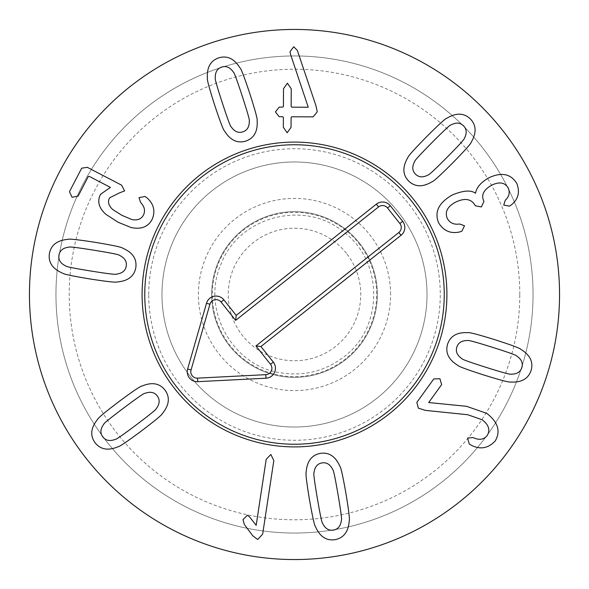 <?xml version="1.0" encoding="UTF-8"?>
<svg xmlns="http://www.w3.org/2000/svg" width="589" height="589" viewBox="0 0 589 589"><rect width="100%" height="100%" fill="white"/><g stroke="black" fill="none" stroke-linecap="round" stroke-linejoin="round"><path stroke-width="0.44" stroke-dasharray="2.94 2.21" d="M242.263 96.169C237.014 80.133 234.061 72.13 233.406 72.167C230.1 67.337 226.205 65.637 221.714 67.072C217.245 68.56 215.095 72.226 215.272 78.079C214.72 78.433 217.047 86.635 222.259 102.685C227.538 118.809 230.498 126.834 231.146 126.768C234.444 131.597 238.346 133.291 242.83 131.862C247.306 130.375 249.449 126.709 249.272 120.855C249.839 120.531 247.505 112.3 242.263 96.169M257.128 120.546C257.636 119.42 255.214 110.474 249.846 93.695C244.325 77.063 241.019 68.427 239.937 67.794C234.179 58.635 227.104 55.314 218.71 57.855C210.435 60.748 206.673 67.595 207.424 78.389C206.923 79.544 209.338 88.468 214.676 105.159C220.227 121.879 223.54 130.537 224.615 131.141C230.365 140.3 237.441 143.613 245.841 141.08C254.117 138.179 257.879 131.34 257.128 120.546M313.127 116.872L317.265 111.792L315.895 105.541L297.335 50.382L293.734 46.752L290.009 51.744L290.495 54.21L308.246 107.235L291.724 107.154L291.15 106.41L291.231 88.74L287.395 83.211L283.508 88.703L283.427 106.373L282.845 107.11L279.23 107.095L275.424 111.925L279.186 116.71L282.801 116.732L283.375 117.469L283.324 127.253L287.167 132.775L291.054 127.29L291.099 117.505L291.68 116.769L313.127 116.872M486.205 367.396C502.299 372.462 510.523 374.714 510.877 374.155C516.73 374.28 520.374 372.093 521.825 367.61C523.216 363.111 521.479 359.231 516.619 355.97C516.649 355.314 508.624 352.436 492.537 347.333C476.354 342.246 468.108 339.986 467.784 340.552C461.938 340.427 458.286 342.607 456.843 347.098C455.452 351.596 457.182 355.476 462.048 358.738C461.982 359.386 470.029 362.272 486.205 367.396M457.734 365.305C458.345 366.373 467.033 369.605 483.805 375.002C500.54 380.185 509.485 382.519 510.641 382.011C521.434 382.659 528.245 378.837 531.072 370.533C533.524 362.11 530.152 355.071 520.934 349.402C520.286 348.32 511.62 345.095 494.937 339.728C478.113 334.515 469.146 332.174 468.027 332.697C457.226 332.049 450.416 335.87 447.596 344.175C445.137 352.59 448.516 359.636 457.734 365.305M418.352 408.155L425.361 410.378L467.74 414.73L482.155 419.766C488.774 424.824 490.453 430.088 487.169 435.558C483.783 439.74 479.078 440.395 473.07 437.539L467.614 438.069L469.286 444.04L470.913 445.012C479.947 449.849 488.053 448.509 495.224 440.977C500.864 431.258 498.022 422.041 486.705 413.323L466.444 406.285L428.689 402.545L441.64 384.617L439.917 378.712L433.776 378.941L416.835 402.39L418.352 408.155M123.683 408.015C110.202 418.161 103.583 423.543 103.833 424.154C100.329 428.836 99.983 433.077 102.788 436.861C105.637 440.609 109.804 441.455 115.282 439.401C115.797 439.806 122.814 434.954 136.317 424.838C149.871 414.641 156.505 409.245 156.232 408.656C159.737 403.966 160.083 399.732 157.278 395.948C154.428 392.193 150.261 391.346 144.784 393.4C144.29 392.973 137.259 397.847 123.683 408.015M141.949 386.075C140.719 385.95 133.033 391.14 118.897 401.639C104.938 412.234 97.833 418.153 97.583 419.39C90.772 427.791 89.918 435.558 95.028 442.685C100.447 449.576 108.14 450.931 118.117 446.734C119.368 446.83 127.033 441.662 141.102 431.214C155.128 420.561 162.255 414.634 162.483 413.419C169.293 405.011 170.14 397.244 165.03 390.124C159.612 383.225 151.918 381.878 141.949 386.075M266.184 459.391L256.178 525.3L249.353 516.612L247.306 515.309L242.992 519.638L244.332 524.497L252.836 535.85L257.68 539.495L262.65 534.179L273.826 460.554L270.844 454.45L266.184 459.391M317.338 498.323C320.195 514.948 321.955 523.297 322.61 523.356C325.18 528.613 328.787 530.858 333.433 530.093C338.071 529.275 340.729 525.955 341.406 520.146C342.01 519.873 340.898 511.414 338.079 494.782C335.2 478.062 333.44 469.691 332.792 469.669C330.223 464.404 326.615 462.159 321.962 462.925C317.324 463.742 314.666 467.062 313.989 472.879C313.385 473.114 314.504 481.596 317.338 498.323M306.177 472.039C305.507 473.077 306.604 482.288 309.475 499.663C312.516 516.921 314.533 525.94 315.513 526.735C319.871 536.631 326.394 540.938 335.067 539.657C343.674 537.993 348.393 531.764 349.218 520.978C349.888 519.91 348.791 510.729 345.934 493.435C342.879 476.089 340.862 467.04 339.882 466.289C335.524 456.387 329.008 452.08 320.335 453.361C311.721 455.032 307.002 461.253 306.177 472.039M459.751 231.941L461.916 231.124L464.522 225.734L459.589 224.004C454.031 224.865 449.93 223.017 447.272 218.46C444.621 211.915 447.485 206.43 455.879 202.012C464.868 197.808 471.244 198.868 475.014 205.193L475.308 205.782L481.346 206.953L483.959 201.386L483.694 200.871C481.036 194.974 483.694 189.746 491.682 185.196C499.376 181.471 504.898 182.413 508.241 188.024C510.111 192.61 509.132 196.674 505.31 200.216L503.72 205.075L509.426 206.143L511.62 204.655C518.372 199.016 520.094 191.933 516.774 183.415C510.796 173.696 501.386 171.87 488.546 177.937C480.793 182.524 476.479 187.574 475.595 193.096L475.375 193.207C470.942 189.864 463.278 190.446 452.374 194.937C438.761 202.69 434.181 211.996 438.628 222.856C443.62 230.925 450.659 233.951 459.751 231.941M446.992 157.351C458.853 145.35 464.618 139.063 464.287 138.496C467.07 133.35 466.797 129.109 463.469 125.774C460.105 122.475 455.857 122.24 450.74 125.074C450.165 124.743 443.937 130.567 432.046 142.538C420.119 154.605 414.339 160.907 414.7 161.452C411.91 166.599 412.182 170.839 415.51 174.175C418.875 177.473 423.123 177.709 428.24 174.874C428.792 175.227 435.043 169.389 446.992 157.351M432.112 181.714C433.342 181.655 440.189 175.404 452.654 162.962C464.92 150.445 471.09 143.561 471.163 142.302C476.678 132.996 476.391 125.192 470.294 118.882C463.933 112.845 456.129 112.632 446.874 118.234C445.615 118.315 438.783 124.544 426.384 136.928C414.052 149.51 407.868 156.416 407.824 157.646C402.302 166.952 402.589 174.756 408.685 181.066C415.046 187.103 422.858 187.317 432.112 181.714M146.838 197.727L144.982 196.483L139.011 197.639L140.587 202.439C144.548 206.57 145.498 210.803 143.436 215.132C141.198 219.189 137.289 220.647 131.708 219.506L121.776 215.265L112.786 209.566C108.523 205.649 107.47 201.74 109.628 197.83L119.302 192.949L124.632 190.902L121.599 185.152L87.327 167.328L81.687 168.189L69.473 191.668L72.027 197.263L78.079 196.144L88.284 176.531L89.204 176.361L110.423 187.398L100.535 194.296C97.016 201.305 98.797 207.976 105.873 214.315L118.139 222.267L131.067 227.509C141.021 229.629 148.008 226.993 152.036 219.609C155.614 211.245 153.884 203.956 146.838 197.727M94.233 250.259C77.571 247.594 69.104 246.563 68.839 247.159C63.03 247.888 59.739 250.575 58.966 255.228C58.237 259.882 60.52 263.467 65.806 265.985C65.865 266.64 74.229 268.326 90.883 271.028C107.632 273.716 116.129 274.746 116.357 274.143C122.166 273.414 125.457 270.726 126.237 266.073C126.959 261.42 124.677 257.835 119.398 255.317C119.361 254.662 110.975 252.976 94.233 250.259M122.711 248.19C121.945 247.218 112.874 245.282 95.499 242.388C78.19 239.694 68.994 238.678 67.934 239.355C57.155 240.283 50.971 245.061 49.388 253.682C48.18 262.37 52.546 268.849 62.493 273.112C63.288 274.091 72.329 276.02 89.616 278.906C107.014 281.616 116.232 282.624 117.263 281.947C128.041 281.019 134.226 276.241 135.809 267.62C137.016 258.932 132.65 252.453 122.711 248.19M211.672 294.5A82.828 82.828 0 0 1 294.5 211.672A82.828 82.828 0 0 1 377.328 294.5A82.828 82.828 0 0 1 294.5 377.328A82.828 82.828 0 0 1 211.672 294.5A82.828 82.828 0 0 0 294.5 377.328A82.828 82.828 0 0 0 377.328 294.5A82.828 82.828 0 0 0 294.5 211.672A82.828 82.828 0 0 0 211.672 294.5M390.581 294.5A96.081 96.081 0 0 0 246.46 211.289A96.081 96.081 0 0 0 246.46 377.711A96.081 96.081 0 0 0 390.581 294.5M142.096 294.5A152.404 152.404 0 0 0 370.702 426.488A152.404 152.404 0 0 0 370.702 162.512A152.404 152.404 0 0 0 142.096 294.5M427.025 294.5A132.525 132.525 0 0 0 294.5 161.975A132.525 132.525 0 0 0 161.975 294.5A132.525 132.525 0 0 0 294.5 427.025A132.525 132.525 0 0 0 427.025 294.5A132.525 132.525 0 0 1 228.237 409.267A132.525 132.525 0 0 1 228.237 179.733A132.525 132.525 0 0 1 427.025 294.5M148.722 294.5A145.778 145.778 0 0 1 367.389 168.255A145.778 145.778 0 0 1 367.389 420.745A145.778 145.778 0 0 1 148.722 294.5M519.793 294.5A225.292 225.292 0 0 0 181.854 99.394A225.292 225.292 0 0 0 181.854 489.606A225.292 225.292 0 0 0 519.793 294.5M533.045 294.5A238.545 238.545 0 0 1 294.5 533.045A238.545 238.545 0 0 1 55.955 294.5A238.545 238.545 0 0 1 294.5 55.955A238.545 238.545 0 0 1 533.045 294.5M55.955 294.5A238.545 238.545 0 0 1 413.772 87.916A238.545 238.545 0 0 1 413.772 501.084A238.545 238.545 0 0 1 55.955 294.5M559.55 294.5A265.05 265.05 0 0 0 294.5 29.45A265.05 265.05 0 0 0 29.45 294.5A265.05 265.05 0 0 0 294.5 559.55A265.05 265.05 0 0 0 559.55 294.5M413.861 199.745A152.404 152.404 0 0 1 316.882 445.255A152.404 152.404 0 0 1 152.757 238.508A152.404 152.404 0 0 1 413.861 199.745M359.371 242.999A82.828 82.828 0 0 1 346.001 359.371A82.828 82.828 0 0 1 229.629 346.001A82.828 82.828 0 0 1 242.999 229.629A82.828 82.828 0 0 1 359.371 242.999A82.828 82.828 0 0 0 217.466 264.071A82.828 82.828 0 0 0 306.663 376.43A82.828 82.828 0 0 0 359.371 242.999M346.398 253.299A66.263 66.263 0 0 0 232.869 270.152A66.263 66.263 0 0 0 304.233 360.041A66.263 66.263 0 0 0 346.398 253.299M358.863 243.404A82.18 82.18 0 0 1 345.596 358.863A82.18 82.18 0 0 1 230.137 345.596A82.18 82.18 0 0 1 243.404 230.137A82.18 82.18 0 0 1 358.863 243.404M343.939 356.779C384.227 327.072 383.476 259.911 342.526 231.124C303.733 199.487 238.876 216.921 221.177 263.747C200.415 309.866 233.318 366.417 280.482 372.771C303.924 376.526 325.076 371.195 343.939 356.779"/><path stroke-width="0.88" d="M242.263 96.169C237.014 80.133 234.061 72.13 233.406 72.167C230.1 67.337 226.205 65.637 221.714 67.072C217.245 68.56 215.095 72.226 215.272 78.079C214.72 78.433 217.047 86.635 222.259 102.685C227.538 118.809 230.498 126.834 231.146 126.768C234.444 131.597 238.346 133.291 242.83 131.862C247.306 130.375 249.449 126.709 249.272 120.855C249.839 120.531 247.505 112.3 242.263 96.169M249.846 93.695C255.214 110.474 257.636 119.42 257.128 120.546C257.879 131.34 254.117 138.179 245.841 141.08C237.441 143.613 230.365 140.3 224.615 131.141C223.54 130.537 220.227 121.879 214.676 105.159C209.338 88.468 206.923 79.544 207.424 78.389C206.673 67.595 210.435 60.748 218.71 57.855C227.104 55.314 234.179 58.635 239.937 67.794C241.019 68.427 244.325 77.063 249.846 93.695M317.265 111.792L313.127 116.872L291.68 116.769L291.099 117.505L291.054 127.29L287.167 132.775L283.324 127.253L283.375 117.469L282.801 116.732L279.186 116.71L275.424 111.925L279.23 107.095L282.845 107.11L283.427 106.373L283.508 88.703L287.395 83.211L291.231 88.74L291.15 106.41L291.724 107.154L308.246 107.235L290.495 54.21L290.009 51.744L293.734 46.752L297.335 50.382L315.895 105.541L317.265 111.792M486.205 367.396C502.299 372.462 510.523 374.714 510.877 374.155C516.73 374.28 520.374 372.093 521.825 367.61C523.216 363.111 521.479 359.231 516.619 355.97C516.649 355.314 508.624 352.436 492.537 347.333C476.354 342.246 468.108 339.986 467.784 340.552C461.938 340.427 458.286 342.607 456.843 347.098C455.452 351.596 457.182 355.476 462.048 358.738C461.982 359.386 470.029 362.272 486.205 367.396M483.805 375.002C467.033 369.605 458.345 366.373 457.734 365.305C448.516 359.636 445.137 352.59 447.596 344.175C450.416 335.87 457.226 332.049 468.027 332.697C469.146 332.174 478.113 334.515 494.937 339.728C511.62 345.095 520.286 348.32 520.934 349.402C530.152 355.071 533.524 362.11 531.072 370.533C528.245 378.837 521.434 382.659 510.641 382.011C509.485 382.519 500.54 380.185 483.805 375.002M425.361 410.378L418.352 408.155L416.835 402.39L433.776 378.941L439.917 378.712L441.64 384.617L428.689 402.545L466.444 406.285L486.705 413.323C498.022 422.041 500.864 431.258 495.224 440.977C488.053 448.509 479.947 449.849 470.913 445.012L469.286 444.04L467.614 438.069L473.07 437.539C479.078 440.395 483.783 439.74 487.169 435.558C490.453 430.088 488.774 424.824 482.155 419.766L467.74 414.73L425.361 410.378M123.683 408.015C110.202 418.161 103.583 423.543 103.833 424.154C100.329 428.836 99.983 433.077 102.788 436.861C105.637 440.609 109.804 441.455 115.282 439.401C115.797 439.806 122.814 434.954 136.317 424.838C149.871 414.641 156.505 409.245 156.232 408.656C159.737 403.966 160.083 399.732 157.278 395.948C154.428 392.193 150.261 391.346 144.784 393.4C144.29 392.973 137.259 397.847 123.683 408.015M118.897 401.639C133.033 391.14 140.719 385.95 141.949 386.075C151.918 381.878 159.612 383.225 165.03 390.124C170.14 397.244 169.293 405.011 162.483 413.419C162.255 414.634 155.128 420.561 141.102 431.214C127.033 441.662 119.368 446.83 118.117 446.734C108.14 450.931 100.447 449.576 95.028 442.685C89.918 435.558 90.772 427.791 97.583 419.39C97.833 418.153 104.938 412.234 118.897 401.639M256.178 525.3L266.184 459.391L270.844 454.45L273.826 460.554L262.65 534.179L257.68 539.495L252.836 535.85L244.332 524.497L242.992 519.638L247.306 515.309L249.353 516.612L256.178 525.3M317.338 498.323C320.195 514.948 321.955 523.297 322.61 523.356C325.18 528.613 328.787 530.858 333.433 530.093C338.071 529.275 340.729 525.955 341.406 520.146C342.01 519.873 340.898 511.414 338.079 494.782C335.2 478.062 333.44 469.691 332.792 469.669C330.223 464.404 326.615 462.159 321.962 462.925C317.324 463.742 314.666 467.062 313.989 472.879C313.385 473.114 314.504 481.596 317.338 498.323M309.475 499.663C306.604 482.288 305.507 473.077 306.177 472.039C307.002 461.253 311.721 455.032 320.335 453.361C329.008 452.08 335.524 456.387 339.882 466.289C340.862 467.04 342.879 476.089 345.934 493.435C348.791 510.729 349.888 519.91 349.218 520.978C348.393 531.764 343.674 537.993 335.067 539.657C326.394 540.938 319.871 536.631 315.513 526.735C314.533 525.94 312.516 516.921 309.475 499.663M461.916 231.124L459.751 231.941C450.659 233.951 443.62 230.925 438.628 222.856C434.181 211.996 438.761 202.69 452.374 194.937C463.278 190.446 470.942 189.864 475.375 193.207L475.595 193.096C476.479 187.574 480.793 182.524 488.546 177.937C501.386 171.87 510.796 173.696 516.774 183.415C520.094 191.933 518.372 199.016 511.62 204.655L509.426 206.143L503.72 205.075L505.31 200.216C509.132 196.674 510.111 192.61 508.241 188.024C504.898 182.413 499.376 181.471 491.682 185.196C483.694 189.746 481.036 194.974 483.694 200.871L483.959 201.386L481.346 206.953L475.308 205.782L475.014 205.193C471.244 198.868 464.868 197.808 455.879 202.012C447.485 206.43 444.621 211.915 447.272 218.46C449.93 223.017 454.031 224.865 459.589 224.004L464.522 225.734L461.916 231.124M446.992 157.351C458.853 145.35 464.618 139.063 464.287 138.496C467.07 133.35 466.797 129.109 463.469 125.774C460.105 122.475 455.857 122.24 450.74 125.074C450.165 124.743 443.937 130.567 432.046 142.538C420.119 154.605 414.339 160.907 414.7 161.452C411.91 166.599 412.182 170.839 415.51 174.175C418.875 177.473 423.123 177.709 428.24 174.874C428.792 175.227 435.043 169.389 446.992 157.351M452.654 162.962C440.189 175.404 433.342 181.655 432.112 181.714C422.858 187.317 415.046 187.103 408.685 181.066C402.589 174.756 402.302 166.952 407.824 157.646C407.868 156.416 414.052 149.51 426.384 136.928C438.783 124.544 445.615 118.315 446.874 118.234C456.129 112.632 463.933 112.845 470.294 118.882C476.391 125.192 476.678 132.996 471.163 142.302C471.09 143.561 464.92 150.445 452.654 162.962M144.982 196.483L146.838 197.727C153.884 203.956 155.614 211.245 152.036 219.609C148.008 226.993 141.021 229.629 131.067 227.509L118.139 222.267L105.873 214.315C98.797 207.976 97.016 201.305 100.535 194.296L110.423 187.398L89.204 176.361L88.284 176.531L78.079 196.144L72.027 197.263L69.473 191.668L81.687 168.189L87.327 167.328L121.599 185.152L124.632 190.902L119.302 192.949L109.628 197.83C107.47 201.74 108.523 205.649 112.786 209.566L121.776 215.265L131.708 219.506C137.289 220.647 141.198 219.189 143.436 215.132C145.498 210.803 144.548 206.57 140.587 202.439L139.011 197.639L144.982 196.483M94.233 250.259C77.571 247.594 69.104 246.563 68.839 247.159C63.03 247.888 59.739 250.575 58.966 255.228C58.237 259.882 60.52 263.467 65.806 265.985C65.865 266.64 74.229 268.326 90.883 271.028C107.632 273.716 116.129 274.746 116.357 274.143C122.166 273.414 125.457 270.726 126.237 266.073C126.959 261.42 124.677 257.835 119.398 255.317C119.361 254.662 110.975 252.976 94.233 250.259M95.499 242.388C112.874 245.282 121.945 247.218 122.711 248.19C132.65 252.453 137.016 258.932 135.809 267.62C134.226 276.241 128.041 281.019 117.263 281.947C116.232 282.624 107.014 281.616 89.616 278.906C72.329 276.02 63.288 274.091 62.493 273.112C52.546 268.849 48.18 262.37 49.388 253.682C50.971 245.061 57.155 240.283 67.934 239.355C68.994 238.678 78.19 239.694 95.499 242.388M559.55 294.5A265.05 265.05 0 0 1 161.975 524.041A265.05 265.05 0 0 1 161.975 64.959A265.05 265.05 0 0 1 559.55 294.5M142.096 294.5A152.404 152.404 0 0 1 370.702 162.512A152.404 152.404 0 0 1 370.702 426.488A152.404 152.404 0 0 1 142.096 294.5M411.777 201.394A149.739 149.739 0 0 0 155.231 239.487A149.739 149.739 0 0 0 316.492 442.619A149.739 149.739 0 0 0 411.777 201.394M378.543 206.938L235.637 320.379L221.066 302.032A6.391 6.391 0 0 0 209.927 304.241L191.05 369.988A6.391 6.391 0 0 0 197.514 378.131L265.83 374.663A6.391 6.391 0 0 0 270.513 364.311L255.943 345.957L398.849 232.508A6.391 6.391 0 0 0 399.879 223.533L387.518 207.969A6.391 6.391 0 0 0 378.543 206.938L376.334 204.155A9.939 9.939 0 0 1 390.301 205.76L402.655 221.324A9.939 9.939 0 0 1 401.05 235.291L260.934 346.531L273.289 362.102A9.939 9.939 0 0 1 266.007 378.204L197.698 381.672A9.939 9.939 0 0 1 187.641 369.008L206.511 303.261A9.939 9.939 0 0 1 223.849 299.823L236.211 315.395L376.334 204.155M236.211 315.395L235.637 320.379M260.934 346.531L255.943 345.957M223.849 299.823L221.066 302.032M206.511 303.261L209.927 304.241M187.641 369.008L191.05 369.988M197.698 381.672L197.514 378.131M266.007 378.204L265.83 374.663M273.289 362.102L270.513 364.311M401.05 235.291L398.849 232.508M402.655 221.324L399.879 223.533M390.301 205.76L387.518 207.969"/></g></svg>
